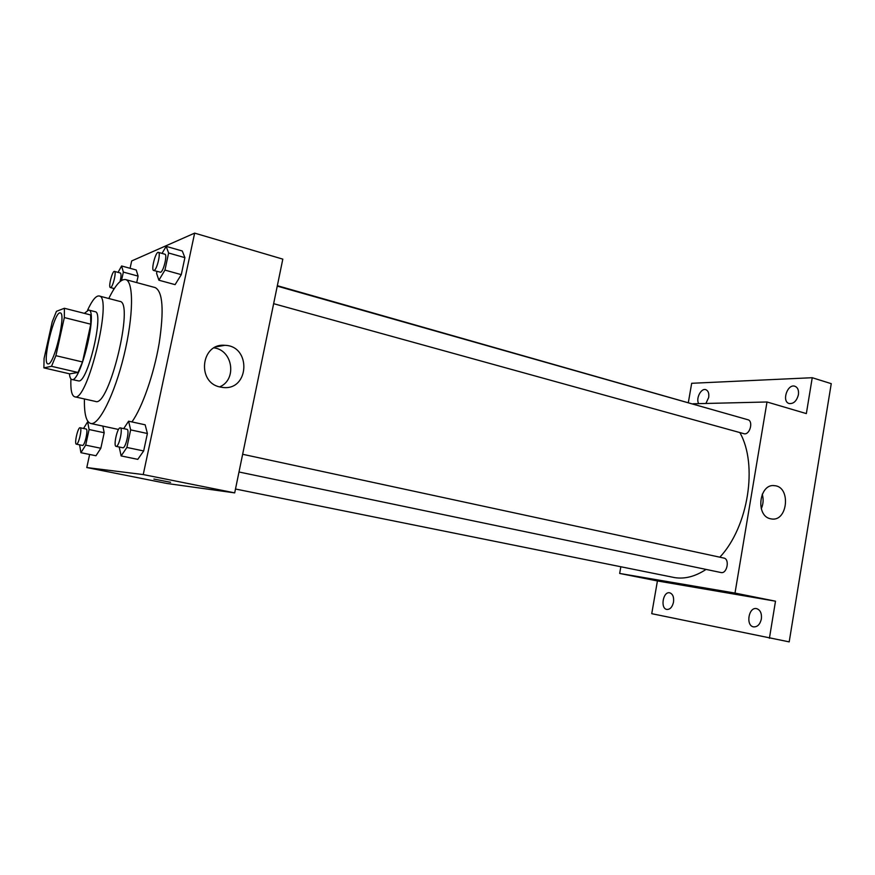 <?xml version="1.0" encoding="UTF-8"?>
<svg xmlns="http://www.w3.org/2000/svg" width="875" height="875" viewBox="0 0 875 875"><rect width="100%" height="100%" fill="white"/><g stroke="black" fill="none" stroke-linecap="round" stroke-linejoin="round"><path stroke-width="1.31" d="M48.366 363.913L47.928 363.913C41.628 363.519 54.513 310.406 60.287 312.944C66.391 312.878 54.425 364 48.366 363.913M55.902 355.677L64.334 317.57L64.389 308.273L56.438 311.336L52.216 321.858L44.078 358.477L43.881 367.872L51.527 366.308L55.902 355.677L82.502 361.966L90.781 324.198L64.334 317.57M43.881 367.872L69.748 373.855L78.006 372.466L51.527 366.308M64.389 308.273L90.628 314.945L90.781 324.198M82.502 361.966L78.006 372.466M69.42 373.778C69.748 377.234 70.558 379.137 71.838 379.487C80.347 383.622 98.142 310.275 88.681 310.045L84.35 313.348M88.681 310.045L95.102 311.697C104.388 311.784 88.069 381.708 78.903 380.986L71.838 379.487M70.919 378.897C70.448 389.791 71.717 395.762 74.692 396.78C87.27 403.003 113.181 296.209 99.148 295.98C96.02 295.531 92.17 300.256 87.587 310.155M74.692 396.78L95.528 401.439C108.948 407.816 134.652 301.875 119.798 301.394L99.148 295.98M84.427 398.956C84.12 413.831 86.198 422.002 90.683 423.478C98.82 425.83 114.516 394.691 123.998 355.381C133.58 316.094 133.886 281.214 125.584 279.573C120.925 278.841 115.336 285.152 108.795 298.506M125.584 279.573L155.192 287.591C162.805 291.583 164.128 310.166 159.163 343.328C153.923 374.227 142.177 407.772 131.917 421.914M121.527 280.481L123.353 272.092L138.108 276.117L136.708 282.581L138.108 276.117L136.227 269.992L121.614 265.978L118.059 272.377M156.986 271.403L156.57 273.317L158.889 280.208L175.098 284.637L181.278 274.641L184.898 257.644L182.284 250.994L166.162 246.367L162.028 253.411M89.633 454.464L86.789 467.556L143.238 474.567L194.644 233.122L131.677 260.947L130.08 268.308M79.603 444.839L80.927 452.692L95.966 455.755L100.833 448.262L104.191 432.742L102.856 426.103L104.191 432.742L89.086 429.527L87.664 421.783L83.552 428.466M119.197 447.005L121.133 455.93L137.78 459.353L143.664 450.953L147.394 433.497L145.162 424.812L128.603 421.192L123.692 428.619M194.644 233.122L282.811 259.131L234.697 492.877L166.917 483.481L86.789 467.556M234.697 492.877L143.238 474.567M220.117 387.012C196.459 382.517 200.987 342.869 224.831 345.319C251.42 345.811 249.506 390.709 223.016 387.483L220.117 387.012M170.592 482.311L153.912 479.062L170.592 482.311M214.112 347.867C232.98 350.317 237.103 379.816 219.636 386.881M706.038 569.417C695.286 576.516 684.797 579.239 674.592 577.598L235.484 489.016M277.342 285.688L718.802 411.48M739.911 432.688C758.111 464.614 748.322 526.914 719.841 557.2M238.995 471.997L720.956 572.523C727.038 574.175 730.045 559.016 723.833 558.053L723.592 558.009M277.255 286.125L747.852 419.727C753.375 420.886 750.236 434.284 744.538 433.858L273.645 303.68M620.834 566.781L619.664 573.442L735 593.075L767.003 401.986L693.066 403.78M619.664 573.442L657.42 580.945L651.744 613.681L789.195 641.878L831.25 383.666L812.241 377.716L691.677 383.294L688.363 402.445M769.409 638.28L775.502 601.191L735 593.075M767.003 401.986L806.345 413.591L812.241 377.716M770.536 518.777C755.092 515.977 759.259 483 774.67 485.691C791.109 486.817 787.806 521.883 771.509 518.952L770.536 518.777M657.42 580.945L775.502 601.191M702.702 588.427L690.506 586.086L702.702 588.427M762.245 494.2C763.667 499.177 763.35 504.033 761.283 508.758M698.698 403.648C695.581 398.727 701.039 387.887 705.775 389.659C708.236 390.688 709.209 393.28 708.695 397.436L705.906 403.473M798.416 394.68C796.731 400.991 793.658 403.944 789.184 403.539C781.43 401.669 787.412 383.523 794.894 386.247C797.759 387.428 798.93 390.25 798.416 394.68M673.509 602.12C672.328 607.108 670.108 609.547 666.87 609.448C660.056 608.573 663.064 591.117 669.725 592.812C672.798 593.917 674.056 597.013 673.509 602.12M761.37 618.942C760.069 624.4 757.487 627.047 753.605 626.883C745.445 625.778 748.617 606.637 756.623 608.628C760.32 609.908 761.895 613.342 761.37 618.942M121.133 455.93L126.886 447.453L130.659 429.888L128.603 421.192M120.28 427.886L126.973 429.33C129.948 429.461 125.748 448.427 122.883 447.77L116.091 446.359C113.116 446.173 117.491 426.847 120.28 427.886C123.211 428.006 119 447.016 116.178 446.37L116.091 446.359M137.78 459.353L143.664 450.953L126.886 447.453M143.664 450.953L147.394 433.497L130.659 429.888M147.394 433.497L145.162 424.812M158.889 280.208L164.948 270.102L168.612 253.006L166.162 246.367M158.397 252.383L164.916 254.231C167.617 254.472 163.505 271.6 160.606 272.256L153.661 270.484C150.784 270.134 155.75 251.191 158.397 252.383C161.055 252.602 156.942 269.773 154.077 270.452L153.661 270.484M175.098 284.637L181.278 274.641L164.948 270.102M181.278 274.641L184.898 257.644L168.612 253.006M184.898 257.644L182.284 250.994M80.927 452.692L85.684 445.123L89.086 429.527M80.128 427.744L86.166 429.023C88.539 429.078 84.766 445.998 82.513 445.441L76.398 444.183C74.025 444.073 77.93 426.88 80.128 427.744C82.458 427.788 78.673 444.741 76.453 444.183L76.398 444.183M88.255 421.914L87.664 421.783M95.966 455.755L100.833 448.262L85.684 445.123M100.833 448.262L104.191 432.742M113.706 288.422L113.411 289.964M123.353 272.092L121.614 265.978M114.494 271.403C116.638 271.512 112.963 287.011 110.677 287.514L110.381 287.536C108.084 287.317 112.383 270.441 114.494 271.403L120.4 273.011C121.33 273.777 121.22 276.631 120.072 281.553M138.108 276.117L136.227 269.992M118.508 429.461L90.683 423.478M216.245 346.817L224.831 345.319M242.638 454.278L723.833 558.053M773.566 485.625L774.67 485.691M114.286 288.575L110.381 287.536"/></g></svg>
